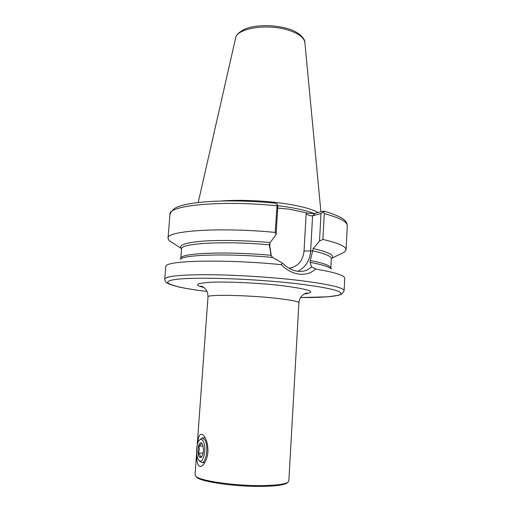 <?xml version="1.0" encoding="UTF-8"?>
<svg xmlns="http://www.w3.org/2000/svg" width="512" height="512" viewBox="0 0 512 512"><rect width="100%" height="100%" fill="white"/><g stroke="black" fill="none" stroke-linecap="round" stroke-linejoin="round"><path stroke-width="0.77" d="M197.741 443.155C198.336 435.219 200.294 432.646 203.61 435.424C206.65 439.258 208.083 444.794 207.91 452.019C207.475 456.883 206.17 460.8 203.994 463.776C199.386 470.08 196.224 464.282 196.922 455.181M196.64 452.87L195.04 474.899L195.853 476.346C199.987 480.973 236.614 486.157 263.45 485.587C276.538 485.318 284.672 484.224 287.853 482.298L288.845 480.966L298.912 302.784C298.515 301.421 290.496 299.878 274.854 298.157C245.747 294.995 206.387 294.394 208.006 296.902C208.013 294.15 207.411 291.84 206.195 289.978L204.211 287.757C202.304 286.445 201.152 285.914 200.762 286.15L203.622 287.296M196.026 476.544L196.666 477.286C200.755 481.856 236.659 486.957 262.963 486.387C275.802 486.118 283.789 485.03 286.925 483.123L287.654 482.47M277.722 208.09L289.453 209.203L307.059 212.998C310.707 213.53 313.459 213.626 315.315 213.286L323.514 211.136L324.269 213.606L322.906 239.437L319.507 241.082L313.19 248.57L310.336 260.506L310.093 262.342L311.597 266.931L315.622 269.03C311.238 273.107 305.76 274.81 299.2 274.138C292.531 273.21 286.547 270.054 281.235 264.666L282.611 263.226L272.634 257.44L271.04 255.315L269.382 244.883L270.125 242.541L276.09 234.758L275.187 232.422L277.158 204.077L275.034 203.117C249.792 200.787 226.976 200.326 206.586 201.728C195.763 202.586 187.245 203.91 181.037 205.709C177.088 206.995 172.499 208.352 169.971 214.278C168.064 205.357 221.664 200.045 276.826 205.811M282.611 263.226C287.398 267.949 292.467 270.624 297.811 271.238L300.544 271.392C304.275 271.494 307.962 270.01 311.597 266.931M221.171 201.024C240.038 199.418 268.314 200.768 289.344 204.333C303.341 206.739 312.909 209.478 318.035 212.563M164.73 279.136C165.139 281.344 165.805 282.573 166.733 282.81L168.659 283.942L179.046 287.04C186.49 288.602 195.821 290.093 207.04 291.501C173.773 287.443 156.186 281.933 176.166 279.386C195.546 276.768 254.707 278.733 297.101 283.725C326.643 287.386 341.293 290.701 341.05 293.67C339.942 296.339 323.488 297.69 300.57 297.542L327.821 296.819L338.95 295.194L342.061 293.882L344.115 290.739C343.776 287.59 328.685 284.147 298.842 280.403C271.162 277.126 234.682 274.842 207.578 274.694C179.802 274.733 165.523 276.218 164.73 279.136L165.734 266.682L166.362 265.638C169.754 260.326 228.013 259.302 281.235 264.666M322.906 239.437C338.496 243.072 346.227 246.528 346.106 249.798L344.71 251.917L340.966 253.754M172.614 242.867L169.139 240.563L168.032 238.278C165.984 230.835 219.725 227.002 275.187 232.422M315.622 269.03C332.384 271.885 341.92 274.586 344.237 277.139L344.723 278.259L344.115 290.739M319.507 241.082L320.979 213.6L312.589 215.808C310.854 216.026 308.704 215.373 306.138 213.85L307.059 212.998M320.979 213.6L323.654 211.77M277.158 204.077L277.818 206.528L276.09 234.758M199.405 440.154L202.157 437.882L205.018 440.07C208.55 446.022 206.381 462.566 202.061 462.586L199.597 461.114M202.086 456.211L200.339 457.299L200.134 455.206L198.234 453.126C199.482 450.797 199.622 448.442 198.662 446.061C200.595 445.094 201.44 444.096 201.184 443.072L202.298 444.051M202.4 444.237C203.923 448.627 203.731 452.749 201.824 456.608C200.781 457.888 199.808 457.715 198.912 456.083C196.39 451.526 199.078 439.994 201.875 443.462L202.4 444.237M198.067 458.963C195.725 454.598 196.294 443.917 199.021 440.602C200.525 438.778 201.933 439.021 203.258 441.318C207.117 447.942 203.078 465.466 198.925 460.256L198.067 458.963M203.053 446.106L198.662 446.061M203.13 453.152L198.234 453.126M203.942 287.539C193.158 284.781 196.16 282.989 212.947 282.176C229.811 281.606 259.29 283.053 281.299 285.568C310.227 289.312 317.837 292.128 304.147 294.016M270.029 242.669L269.798 246.349L269.331 246.278M269.798 246.349L271.322 255.923M277.581 205.651L289.171 207.29C299.968 209.094 308.218 211.155 313.926 213.466M198.208 202.509L235.603 38.125C236.422 28.634 265.882 23.45 286.976 29.747C298.176 33.12 304.141 37.402 304.877 42.605L320.915 211.789M312.422 250.765C325.088 253.587 331.392 256.237 331.322 258.726L331.75 258.099L331.354 258.528M313.19 248.57C328.979 252.179 335.11 255.437 331.59 258.349L344.71 251.917M310.336 260.506C324.051 263.251 330.88 265.811 330.835 268.186L331.322 258.726M310.093 262.342C322.202 264.653 329.28 266.874 331.334 268.998M324.269 213.606C339.757 217.766 347.424 221.811 347.27 225.741C347.309 223.795 346.477 222.01 344.781 220.397C344.877 219.834 337.434 214.643 323.661 211.174M181.536 248.838L181.318 248.634C178.246 245.184 185.261 242.707 202.355 241.184C219.373 239.885 245.536 240.371 270.125 242.541M169.139 240.563L181.197 248.358L181.542 249.043C180.019 243.341 223.635 240.659 269.382 244.8M181.542 249.043L180.8 258.483C179.117 253.158 224.621 251.027 271.04 255.315M180.205 259.226C184.045 254.605 229.152 253.344 272.634 257.44M289.011 268.23C297.856 266.771 302.867 261.043 304.045 251.059L306.138 213.85M315.315 213.286L312.589 215.808L310.643 251.174C309.805 260.749 305.53 267.437 297.818 271.245M312.422 250.848L304.045 251.059M304.499 293.824L307.482 293.05C307.104 292.768 305.882 293.158 303.821 294.221L301.574 296.173C300.141 297.862 299.258 300.064 298.912 302.784M204.326 436.365L203.61 435.43M197.222 444.954L208.006 296.902M196.666 477.286L195.853 476.346M235.654 37.914C235.648 34.912 242.163 28.621 252.243 26.925C263.386 24.845 274.739 25.286 286.31 28.256M330.88 268.589L330.835 268.186M346.106 249.798L347.27 225.741M168.032 238.278L169.971 214.278M180.8 258.483L180.71 258.88M286.413 28.288C297.786 30.995 305.126 38.259 304.851 42.387M286.925 483.123L287.853 482.298M202.65 437.888L205.254 437.926M198.925 460.256L200.064 461.696M202.15 443.814L201.875 443.462M202.061 462.586L204.794 462.586"/></g></svg>
